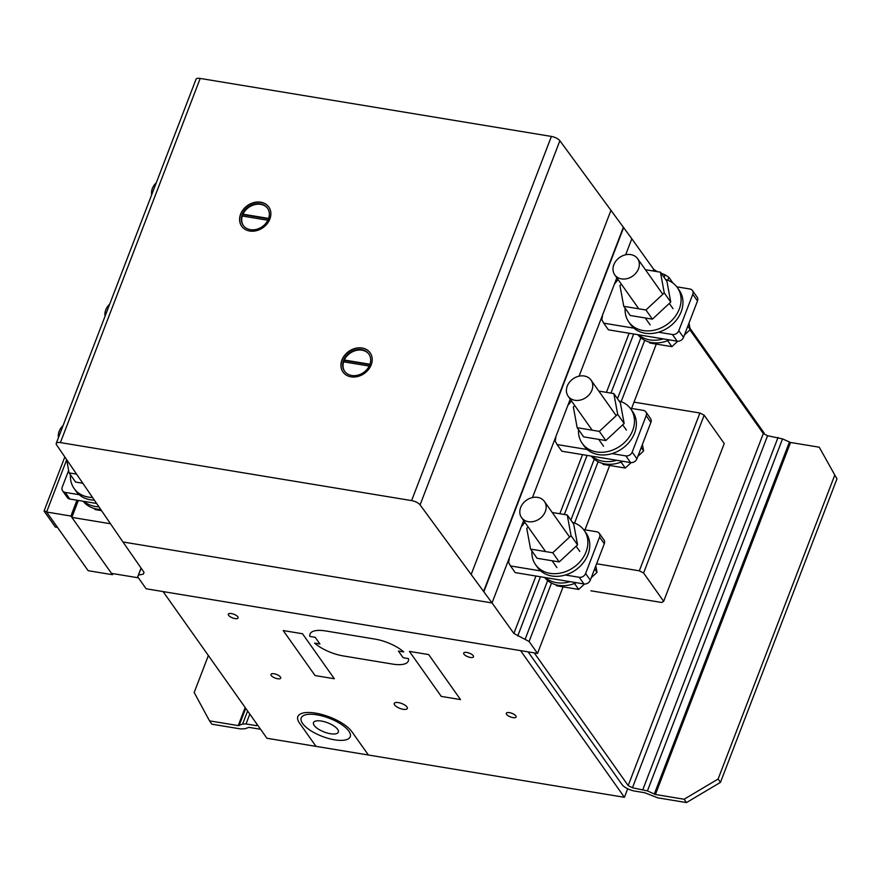 <?xml version="1.0" encoding="UTF-8"?>
<svg xmlns="http://www.w3.org/2000/svg" width="881" height="881" viewBox="0 0 881 881"><rect width="100%" height="100%" fill="white"/><g stroke="black" fill="none" stroke-linecap="round" stroke-linejoin="round"><path stroke-width="1.32" d="M156.3 182.741A13.997 11.365 -35.3 0 0 151.675 194.789M109.696 304.132A13.997 11.365 -35.3 0 0 105.07 316.18M66.659 459.717L69.092 472.888L76.427 474.099M82.616 483.217L75.579 482.05L69.092 472.888M63.102 425.523A13.997 11.365 -35.3 0 0 58.476 437.571M94.102 500.133A29.745 24.161 144.7 0 1 90.38 499.78A29.745 24.161 144.7 0 1 76.008 491.169L74.114 488.503A29.745 24.161 -35.3 0 0 92.296 497.468M70.447 474.804A29.745 24.161 -35.3 0 0 74.114 488.503M100.445 509.46A29.745 24.161 144.7 0 1 96.987 509.108A29.745 24.161 144.7 0 1 83.166 501.245M83.937 501.377A29.745 24.161 -35.3 0 0 98.628 506.795M101.194 510.573L95.049 509.548L94.322 508.524M68.641 470.465L62.265 487.061A5.253 4.262 -35.3 0 0 62.606 490.86A5.253 4.262 -35.3 0 0 65.139 492.38L79.213 494.704M96.348 503.425L69.863 499.053A5.253 4.262 144.7 0 1 67.33 497.534L62.606 490.86M530.571 549.105L537.069 558.268L559.226 561.935L577.562 544.865L573.729 524.14L567.243 514.967L571.064 535.692L552.739 552.761L530.571 549.105L526.75 528.38L528.204 527.014M577.562 544.865L571.064 535.692M559.226 561.935L552.739 552.761M552.222 512.489L567.243 514.967M524.635 501.696A13.997 11.365 144.7 0 1 544.403 501.443A13.997 11.365 144.7 0 1 541.33 517.367A13.997 11.365 144.7 0 1 522.785 519.03A13.997 11.365 144.7 0 1 521.552 517.621A13.997 11.365 144.7 0 1 524.635 501.696M572.452 522.334A29.745 24.161 144.7 0 1 584.158 530.351A29.745 24.161 144.7 0 1 586.074 551.858A29.745 24.161 144.7 0 1 562.122 572.705A29.745 24.161 144.7 0 1 535.604 564.721A29.745 24.161 144.7 0 1 531.937 551.021M535.604 564.721L537.498 567.386A29.745 24.161 -35.3 0 0 551.869 575.998A29.745 24.161 -35.3 0 0 587.968 554.534A29.745 24.161 -35.3 0 0 586.052 533.016L584.158 530.351M570.084 581.669A29.745 24.161 144.7 0 1 545.427 577.595M544.656 577.462A29.745 24.161 -35.3 0 0 558.477 585.336A29.745 24.161 -35.3 0 0 576.328 582.693M591.25 577.738L597.032 572.364L594.62 568.961M597.032 572.364L595.82 565.833M555.801 584.742L556.539 585.777L578.696 589.433L574.478 583.475M578.696 589.433L584.51 584.015M577.176 427.714L583.663 436.877L605.82 440.544L624.155 423.475L620.334 402.749L613.837 393.576L617.669 414.301L599.333 431.371L577.176 427.714L573.344 406.989L574.808 405.634M624.155 423.475L617.669 414.301M605.82 440.544L599.333 431.371M598.816 391.098L613.837 393.576M571.229 380.317A13.997 11.365 144.7 0 1 591.008 380.052A13.997 11.365 144.7 0 1 587.924 395.976A13.997 11.365 144.7 0 1 569.379 397.639A13.997 11.365 144.7 0 1 568.157 396.23A13.997 11.365 144.7 0 1 571.229 380.317M619.057 400.943A29.745 24.161 144.7 0 1 630.763 408.96A29.745 24.161 144.7 0 1 632.679 430.479A29.745 24.161 144.7 0 1 608.727 451.314A29.745 24.161 144.7 0 1 582.198 443.33A29.745 24.161 144.7 0 1 578.531 429.631M582.198 443.33L584.092 445.995A29.745 24.161 -35.3 0 0 598.463 454.607A29.745 24.161 -35.3 0 0 634.562 433.144A29.745 24.161 -35.3 0 0 632.646 411.625L630.763 408.96M616.678 460.278A29.745 24.161 144.7 0 1 592.021 456.204M591.25 456.072A29.745 24.161 -35.3 0 0 605.071 463.946A29.745 24.161 -35.3 0 0 622.933 461.314M637.844 456.347L643.626 450.973L641.214 447.57M643.626 450.973L642.414 444.442M602.406 463.351L603.133 464.386L625.29 468.042L621.072 462.085M625.29 468.042L631.104 462.624M623.77 306.324L630.256 315.486L652.425 319.153L670.749 302.084L666.928 281.358L660.442 272.185L664.263 292.921L645.927 309.98L623.77 306.324L619.949 285.598L621.402 284.244M670.749 302.084L664.263 292.921M652.425 319.153L645.927 309.98M645.421 269.707L660.442 272.185M617.834 258.926A13.997 11.365 144.7 0 1 637.602 258.662A13.997 11.365 144.7 0 1 634.518 274.586A13.997 11.365 144.7 0 1 615.973 276.249A13.997 11.365 144.7 0 1 614.751 274.839A13.997 11.365 144.7 0 1 617.834 258.926M665.651 279.552A29.745 24.161 144.7 0 1 677.357 287.569A29.745 24.161 144.7 0 1 679.273 309.088A29.745 24.161 144.7 0 1 655.321 329.923A29.745 24.161 144.7 0 1 628.803 321.939A29.745 24.161 144.7 0 1 625.125 308.24M628.803 321.939L630.686 324.615A29.745 24.161 -35.3 0 0 645.068 333.216A29.745 24.161 -35.3 0 0 681.156 311.753A29.745 24.161 -35.3 0 0 679.24 290.234L677.357 287.569M663.272 338.888A29.745 24.161 144.7 0 1 638.615 334.813M637.844 334.692A29.745 24.161 -35.3 0 0 651.676 342.555A29.745 24.161 -35.3 0 0 669.527 339.923M684.449 334.967L690.219 329.582L687.819 326.19M690.219 329.582L689.019 323.052M649 341.96L649.726 342.995L671.884 346.651L667.666 340.694M671.884 346.651L677.709 341.233M208.368 655.552L194.183 692.499L209.524 720.856L211.881 724.193L240.601 728.928L244.863 728.774L248.949 727.365L258.838 728.994A10.495 3.887 -159 0 0 260.512 729.193M257.549 725.008L256.47 725.669L246.03 723.94L242.616 724.061L238.233 725.603L209.524 720.856M238.233 725.603L245.171 707.531M239.092 725.57L245.722 708.302M242.616 724.061L247.627 711.011M246.03 723.94L249.808 714.084M256.47 725.669L257.01 724.259M686.486 802.569L720.46 782.372L718.103 779.035L684.119 799.243L686.486 802.569L657.766 797.834L644.694 792.724L634.816 791.094A10.495 3.887 21 0 1 622.03 784.564L528.093 651.863M720.46 782.372L836.95 478.89L819.253 447.207L836.95 478.89M718.103 779.035L834.593 475.564M819.253 447.207L790.543 442.471L782.537 438.892L767.582 435.732L763.32 433.562L689.922 329.868M534.249 652.887L628.186 785.588L632.459 787.757L647.414 790.918L655.409 794.497L790.543 442.471M655.409 794.497L684.119 799.243M654.275 794.133L789.409 442.108M647.414 790.918L782.537 438.892M642.899 789.486L778.033 437.461M632.459 787.757L767.582 435.732M628.186 785.588L763.32 433.562M596.613 563.763L639.331 570.822L643.593 573.002L663.657 601.338L661.752 602.494L590.876 590.788M663.657 601.338L724.237 443.528L704.172 415.193L699.91 413.013L634.001 402.132M643.593 573.002L704.172 415.193M639.331 570.822L699.91 413.013M583.607 529.602L596.701 531.772A5.253 4.262 144.7 0 1 599.245 533.291A5.253 4.262 144.7 0 1 599.576 537.091L585.601 573.498A5.253 4.262 144.7 0 1 579.224 577.286L565.36 574.996M521.827 526.177L524.856 522.279M540.703 570.932L510.506 565.943L508.59 562.397L509.251 558.95M510.506 565.943L515.22 572.606L583.949 583.96A5.253 4.262 -35.3 0 0 590.325 580.172L604.3 543.753A5.253 4.262 -35.3 0 0 603.959 539.954L599.245 533.291M676.806 286.832L689.9 288.99A5.253 4.262 144.7 0 1 692.433 290.51A5.253 4.262 144.7 0 1 692.774 294.309L678.799 330.716A5.253 4.262 144.7 0 1 672.423 334.516L658.559 332.225M615.026 283.407L618.044 279.497M633.902 328.15L603.694 323.162L601.778 319.616L602.45 316.18M603.694 323.162L608.419 329.824L677.148 341.178A5.253 4.262 -35.3 0 0 683.513 337.39L697.488 300.972A5.253 4.262 -35.3 0 0 697.157 297.172L692.433 290.51M630.212 408.222L643.295 410.381A5.253 4.262 144.7 0 1 645.839 411.901A5.253 4.262 144.7 0 1 646.18 415.7L632.195 452.107A5.253 4.262 144.7 0 1 625.829 455.895L611.965 453.605M568.432 404.797L571.45 400.888M587.308 449.541L557.1 444.553L555.184 441.007L555.845 437.56M557.1 444.553L561.825 451.215L630.543 462.569A5.253 4.262 -35.3 0 0 636.919 458.781L650.894 422.362A5.253 4.262 -35.3 0 0 650.552 418.563L645.839 411.901M368.996 354.25A14.878 12.081 -35.3 0 0 356.232 350.429A14.878 12.081 -35.3 0 0 344.317 360.021L344.669 360.527A14.878 12.081 -35.3 0 0 344.295 361.43A14.878 12.081 -35.3 0 0 344.108 361.926M362.543 349.878A14.878 12.081 -35.3 0 0 343.59 360.428A14.878 12.081 -35.3 0 0 344.548 371.187A14.878 12.081 -35.3 0 0 357.807 375.174A14.878 12.081 -35.3 0 0 369.778 364.756A14.878 12.081 -35.3 0 0 368.82 353.997A14.878 12.081 -35.3 0 0 362.543 349.878M370.196 352.907A16.618 13.501 -35.3 0 0 355.924 348.402A16.618 13.501 -35.3 0 0 342.467 359.162A16.618 13.501 -35.3 0 0 343.061 372.112M370.78 365.846A16.618 13.501 144.7 0 1 350.01 376.627A16.618 13.501 144.7 0 1 342.995 372.024A16.618 13.501 144.7 0 1 342.357 358.996A16.618 13.501 144.7 0 1 355.858 348.226A16.618 13.501 144.7 0 1 370.13 352.818A16.618 13.501 144.7 0 1 370.78 365.846M267.67 208.423A14.878 12.081 -35.3 0 0 254.906 204.601A14.878 12.081 -35.3 0 0 242.991 214.204L243.343 214.7A14.878 12.081 -35.3 0 0 242.958 215.603A14.878 12.081 -35.3 0 0 242.782 216.098M261.216 204.051A14.878 12.081 -35.3 0 0 242.253 214.612A14.878 12.081 -35.3 0 0 243.211 225.36A14.878 12.081 -35.3 0 0 256.47 229.357A14.878 12.081 -35.3 0 0 268.452 218.929A14.878 12.081 -35.3 0 0 267.494 208.18A14.878 12.081 -35.3 0 0 261.216 204.051M268.859 207.079A16.618 13.501 -35.3 0 0 254.587 202.586A16.618 13.501 -35.3 0 0 241.141 213.345A16.618 13.501 -35.3 0 0 241.724 226.285M269.443 220.03A16.618 13.501 144.7 0 1 248.684 230.811A16.618 13.501 144.7 0 1 241.669 226.208A16.618 13.501 144.7 0 1 241.02 213.169A16.618 13.501 144.7 0 1 254.532 202.41A16.618 13.501 144.7 0 1 268.804 207.002A16.618 13.501 144.7 0 1 269.443 220.03M267.868 220.25L242.297 216.021A14.878 12.081 -35.3 0 0 243.398 225.613M268.628 218.433L242.991 214.204M268.485 218.851L243.343 214.7M369.205 366.067L343.623 361.838A14.878 12.081 -35.3 0 0 344.724 371.43M369.965 364.26L344.317 360.021M369.811 364.679L344.669 360.527M411.603 500.595L60.404 442.592A7.004 2.588 -159 0 0 56.23 443.418A7.004 2.588 -159 0 0 56.56 444.85L122.955 541.98L492.027 602.934L420.083 504.89A7.004 2.599 -159 0 0 411.603 500.595L551.396 136.434L200.196 78.431A7.004 2.588 -159 0 0 196.023 79.257L56.23 443.418M492.027 602.934L523.644 520.572L492.027 602.934L122.955 541.98L144.066 572.386L143.284 574.17L138.482 575.084L137.7 576.857L146.147 588.783L537.531 653.427L529.096 641.5L513.876 633.461L492.027 602.934M532.476 497.556L570.238 399.181L532.476 497.556M579.081 376.165L616.843 277.79L579.081 376.165M653.03 270.963L653.669 269.3L631.82 238.762L625.675 254.785L631.82 238.762L559.875 140.729A7.004 2.599 -159 0 0 551.396 136.434M483.911 591.58L623.704 227.419M513.876 633.461L535.923 576.031M559.831 513.744L582.528 454.64M606.436 392.353L629.122 333.249M517.72 636.016L540.46 576.78M564.369 514.493L587.065 455.389M610.973 393.102L633.659 333.998M657.237 271.656L653.669 269.3M525.252 638.956L547.674 580.557M570.877 520.098L594.268 459.166M617.471 398.708L640.861 337.786M664.076 277.317L665.045 274.784L661.224 273.297M529.096 641.5L551.517 583.079M574.577 523.028L598.122 461.688M621.171 401.637L644.716 340.297M667.765 280.246L668.888 277.339L665.045 274.784M537.531 653.427L563.091 586.856M584.984 529.833L609.685 465.465M631.578 408.443L656.29 344.075M672.952 283.076L668.888 277.339M143.284 574.17L143.999 572.298M138.482 575.084L141.136 568.168M137.7 576.857L141.07 568.08M520.583 650.63L163.095 591.58L266.921 738.256L624.42 797.305L520.583 650.63M624.42 797.305L627.69 788.781M763.926 433.87L764.212 433.133L689.977 328.272M138.383 577.815L111.491 573.377L71.846 517.367L78.343 500.452M71.846 517.367L110.279 523.721M70.898 516.035L112.427 574.698L88.144 570.69L46.616 512.026L70.898 516.035L76.966 500.221M112.427 574.698L112.845 573.597M46.616 512.026L66.67 459.783M57.518 527.433L55.382 527.08L44.05 511.079L64.809 456.997M44.05 511.079L46.803 511.531M309.892 636.434A26.243 9.724 21 0 1 325.673 630.95L374.987 639.088A26.243 9.724 21 0 1 403.751 651.94L398.421 651.059L403.146 657.722L408.465 658.603A26.243 9.724 21 0 1 392.684 664.098L343.37 655.949A26.243 9.724 21 0 1 314.605 643.108L319.935 643.978L315.211 637.315L309.892 636.434M315.993 746.361L299.452 722.993A29.745 11.013 21 0 1 315.541 713.114A29.745 11.013 21 0 1 351.794 731.582L368.39 755.017M428.684 654.583L409.412 651.4L441.271 696.408L460.532 699.591L428.684 654.583M302.48 633.736L283.219 630.565L315.079 675.562L334.34 678.744L302.48 633.736M463.979 654.187A5.253 1.949 21 0 1 469.386 653.162A5.253 1.949 21 0 1 472.447 657.49A5.253 1.949 21 0 1 463.979 654.187M506.586 714.359A5.253 1.949 21 0 1 511.982 713.346A5.253 1.949 21 0 1 515.055 717.674A5.253 1.949 21 0 1 506.586 714.359M394.622 704.932A7.004 2.588 21 0 1 401.824 703.567A7.004 2.588 21 0 1 405.91 709.348A7.004 2.588 21 0 1 394.622 704.932M228.608 615.312A5.253 1.949 21 0 1 234.016 614.288A5.253 1.949 21 0 1 237.077 618.616A5.253 1.949 21 0 1 228.608 615.312M271.216 675.485A5.253 1.949 21 0 1 276.612 674.472A5.253 1.949 21 0 1 279.673 678.799A5.253 1.949 21 0 1 271.216 675.485M302.612 723.499A26.243 9.724 21 0 1 329.626 718.4A26.243 9.724 21 0 1 344.945 740.051A26.243 9.724 21 0 1 302.612 723.499M314.198 725.459A13.303 4.923 21 0 1 327.886 722.883A13.303 4.923 21 0 1 335.65 733.851A13.303 4.923 21 0 1 314.198 725.459M69.863 499.053L65.139 492.38M604.3 543.753L599.576 537.091M590.325 580.172L585.601 573.498M583.949 583.96L579.224 577.286M697.488 300.972L692.774 294.309M683.513 337.39L678.799 330.716M677.148 341.178L672.423 334.516M650.894 422.362L646.18 415.7M636.919 458.781L632.195 452.107M630.543 462.569L625.829 455.895M60.404 442.592L200.196 78.431M483.658 591.25L623.451 227.078M471.225 574.357L611.018 210.196M420.083 504.89L559.875 140.729M579.808 551.451L576.097 546.22M569.611 537.047L544.403 501.443M556.957 567.628L552.09 560.745M545.603 551.583L521.552 517.621M626.402 430.06L622.702 424.829M616.204 415.667L591.008 380.052M603.551 446.238L598.684 439.366M592.197 430.192L568.157 396.23M672.996 308.669L669.296 303.438M662.809 294.276L637.602 258.662M650.145 324.847L645.277 317.975M638.791 308.802L614.751 274.839"/></g></svg>
